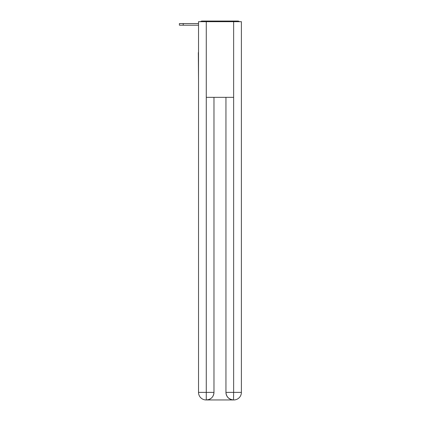 <?xml version="1.0" encoding="UTF-8"?>
<svg xmlns="http://www.w3.org/2000/svg" width="421" height="421" viewBox="0 0 421 421"><rect width="100%" height="100%" fill="white"/><g stroke="black" fill="none" stroke-linecap="round" stroke-linejoin="round"><path stroke-width="0.63" d="M241.391 80.69L241.391 27.481M198.523 52.572L198.523 27.481M198.333 52.572L198.523 80.69M239.465 21.681A2.521 2.521 0 0 0 237.797 21.05L202.117 21.05A2.521 2.521 0 0 0 200.449 21.681M202.117 21.05L210.121 21.05M229.792 21.05L237.797 21.05M198.523 25.213L179.42 25.213L179.42 23.571L198.523 23.571M206.274 21.681L206.274 97.335L233.639 97.335L233.639 21.681L198.523 21.681L198.523 392.383A7.567 7.567 0 0 0 206.085 399.95L233.513 399.95A7.567 7.567 0 0 1 225.945 392.383L225.945 97.335L225.945 392.383C226.33 396.845 228.85 399.366 233.513 399.95L233.639 392.383L241.391 392.383A7.567 7.567 0 0 1 233.829 399.95L233.692 399.95M233.639 21.681L241.391 21.681L241.391 392.383M213.968 97.335L213.968 392.383A7.567 7.567 0 0 1 206.401 399.95C211.079 399.461 213.6 396.94 213.968 392.383L213.968 97.335M198.523 392.383A7.567 7.567 0 0 0 206.085 399.95A7.567 7.567 0 0 1 198.523 392.383L206.274 392.383L206.274 399.95M213.968 392.383L206.274 392.383L206.274 97.335M225.945 392.383L233.639 392.383L233.639 97.335M183.203 23.571L183.203 25.213"/></g></svg>
